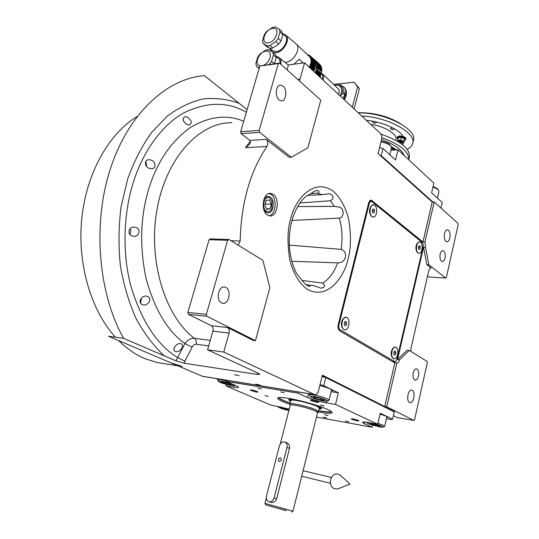 <?xml version="1.0" encoding="UTF-8"?>
<svg xmlns="http://www.w3.org/2000/svg" width="539" height="539" viewBox="0 0 539 539"><rect width="100%" height="100%" fill="white"/><g stroke="black" fill="none" stroke-linecap="round" stroke-linejoin="round"><path stroke-width="0.81" d="M413.204 372.954C413.952 370.158 415.084 368.791 416.58 368.871C418.453 369.761 419.086 372.146 418.473 376.027C417.725 378.836 416.593 380.204 415.077 380.123C413.211 379.227 412.591 376.842 413.204 372.954M440.161 254.058C440.761 251.747 441.684 250.588 442.923 250.588C444.911 251.464 445.618 253.95 445.039 258.04C444.439 260.357 443.516 261.523 442.256 261.523C440.275 260.64 439.575 258.154 440.161 254.058M307.782 195.354L322.45 194.714L328.985 193.723L331.431 194.572C333.762 197.065 333.412 199.127 330.387 200.771L299.9 202.974M309.534 194.431L310.013 194.215C313.065 191.924 315.531 190.658 317.417 190.402L318.906 191.291C319.277 192.275 318.684 192.928 317.121 193.245L311.037 193.649M306.017 284.626L308.84 284.963C310.451 285.832 310.471 286.324 308.901 286.438C307.163 285.778 305.007 283.925 302.44 280.886L297.171 274.142C296.207 273.017 294.954 270.356 293.405 266.158C288.85 253.182 288.062 239.175 291.053 224.123L293.041 216.853C297.541 204.598 303.194 197.052 310.013 194.215M289.335 245.097L341.153 249.389C344.758 250.648 346.146 253.357 345.31 257.501C344.185 261.112 341.652 262.897 337.724 262.864L291.842 261.28M297.589 206.572L334.423 206.397L339.678 207.178C343.983 208.539 344.603 217.224 339.348 218.12L291.922 220.444M181.219 343.781C184.978 345.587 179.864 352.553 175.829 351.677L175.33 351.529C171.503 349.75 176.583 342.716 180.673 343.619L181.219 343.781M147.619 296.443C152.833 298.498 147.949 306.098 143.226 304.892L142.309 304.656C137.155 302.662 141.851 295.001 146.635 296.194L147.619 296.443M135.929 227.485C141.474 229.102 138.921 237.295 133.598 236.25L132.048 235.907C126.604 234.317 129.01 226.137 134.299 227.128L135.929 227.485M255.459 340.709L269.857 287.685L262.924 260.377L228.947 239.464L227.64 240.286L206.376 314.352L206.922 316.272L255.459 340.709L253.276 340.439L227.552 327.517C229.122 328.595 229.627 330.441 229.082 333.068L223.779 352.055L207.576 349.831L258.376 373.311L259.818 374.362L257.319 374.43L184.163 363.212L175.936 360.861L184.924 343.579C187.74 339.792 190.894 338.047 194.39 338.324C164.981 316.312 147.625 260.229 157.132 208.836C166.45 157.354 199.767 122.09 231.783 122.737M263.679 200.131C264.817 197.577 266.374 196.324 268.341 196.371L270.221 197.085C275.456 200.333 273.374 213.848 267.775 212.925L265.996 212.258L263.692 209.206M297.71 79.381L300.028 79.118L304.582 62.827L380.231 133.221C381.619 134.838 382.057 137.041 381.531 139.823L378.082 153.548L432.224 202.024L422.947 241.971L371.25 200.124C370.064 200.137 369.195 201.114 368.642 203.055L338.256 324.512C337.683 327.544 338.175 329.673 339.718 330.906L394.279 362.606L396.886 363.043L386.746 406.804L413.817 420.433L414.592 419.598L427.292 362.767L427.023 361.386L409.202 350.417L407.201 350.182L397.56 359.452L423.56 247.28L426.841 264.716L431.16 268.078L430.048 268.024M410.88 351.448L410.913 348.74L428.929 270.019L430.674 267.87L431.16 268.078M396.94 359.378L399.567 359.702L409.202 350.417M426.841 264.716L428.822 264.804L445.679 277.996L429.287 277.093L427.602 275.806M422.947 247.26L425.547 247.34L428.822 264.804M396.886 363.043C398.099 362.969 398.995 361.858 399.567 359.702M409.532 402.465C405.934 400.915 408.138 389.037 411.796 390.169L412.268 390.351C415.832 391.968 413.629 403.751 409.957 402.62L409.532 402.465M393.403 415.71L397.216 417.59L413.817 420.433M394.878 362.794L384.725 406.473L386.746 406.804M384.725 406.473L322.443 375.184L318.509 390.842C317.693 393.544 316.447 394.824 314.769 394.669L202.57 376.343L108.521 336.262L123.546 338.324L175.936 360.861M432.224 202.024L434.212 202.01L424.934 242.024L425.547 247.34M445.679 277.996L446.386 277.356L458.157 224.716L457.914 223.308L434.212 202.01M445.935 241.324C442.997 239.181 444.331 229.163 447.464 229.776L448.441 230.227C451.359 232.43 450.011 242.375 446.878 241.755L445.935 241.324M422.947 241.971L424.934 242.024M267.411 215.034L269.796 215.93C277.423 217.197 280.267 198.783 273.165 194.33L270.578 193.346C262.965 192.133 260.216 210.803 267.411 215.034M300.028 79.118L299.172 80.702M231.022 240.738L240.165 241.027C241.149 202.981 250.083 171.463 266.967 146.487C268.267 143.812 268.004 141.44 266.185 139.372L289.18 157.314L291.356 157.213L307.863 147.774L320.806 100.133L279.532 63.05L259.879 65.974L240.657 131.745L241.135 133.672L249.874 140.389C250.729 141.514 250.568 142.889 249.389 144.513L245.434 147.693L250.372 141.326M240.165 241.027L238.231 245.178M223.779 352.055L314.769 394.669M151.189 160.13C155.912 161.417 156.539 169.024 151.243 168.687L149.229 168.283C144.526 167.009 143.953 159.409 149.135 159.712L151.189 160.13M187.242 117.017C191.817 120.386 192.43 123.06 189.081 125.041L187.148 124.59C182.573 121.255 181.953 118.573 185.301 116.559L187.242 117.017M234.431 374.639L239.06 375.676L234.431 374.639M255.695 384.125L260.243 385.149L255.695 384.125M123.546 338.324C98.179 293.034 92.317 223.712 110.515 168.411C128.706 113.015 167.265 78.344 204.369 75.642L247.111 109.653M304.582 62.827L288.486 64.889L287.078 69.834M301.968 280.421L322.618 283.103C325.617 285.798 325.057 287.482 320.934 288.17L313.839 285.683L309.399 285.138M269.082 193.481L270.982 194.357C277.369 198.352 275.948 214.697 269.109 215.809M279.532 63.05L278.36 63.568L259.171 130.431L259.65 132.392L291.356 157.213M259.65 132.392L241.135 133.672M228.947 239.464L210.412 238.912L209.098 239.714L187.841 312.445L188.394 314.331L211.342 325.677C212.918 326.742 213.431 328.568 212.885 331.148L207.576 349.831M206.922 316.272L188.394 314.331M246.343 112.28C227.438 101.352 206.343 101.689 183.051 113.278C160.979 125.944 142.653 152.678 133.524 181.744C123.936 211.268 121.693 251.14 130.795 285.811C141.555 321.257 157.193 345.176 177.702 357.573L184.89 361.218L192.066 347.19C193.144 345.135 194.579 344.158 196.371 344.253L208.694 345.897M279.121 99.917C274.62 96.528 275.786 84.791 280.59 85.135L283.029 86.139C287.496 89.629 286.276 101.244 281.473 100.874L279.121 99.917M278.36 63.568L259.879 65.974M259.171 130.431L240.657 131.745M221.522 302.884C215.593 300.223 218.497 285.549 224.642 286.997L225.908 287.435C231.777 290.225 228.832 304.764 222.674 303.282L221.522 302.884M227.64 240.286L209.098 239.714M206.376 314.352L187.841 312.445M182.33 366.486L170.364 362.646M164.685 363.717L157.118 362.531L145.106 358.731C135.707 354.803 126.887 348.753 118.647 340.581M115.434 337.212C91.125 310.653 77.192 264.171 81.746 218.719C86.334 173.268 108.811 133.638 137.149 116.498M174.831 346.752L173.969 349.42M141.521 298.013L140.517 303.221M130.081 228.617L130.829 230.941L129.987 234.532M145.867 161.289L146.696 166.43M183.024 118.917L183.671 121.282M289.989 404.418L282.813 401.663C279 399.978 277.295 398.759 277.713 398.018C278.495 397.169 282.227 397.304 288.931 398.409C300.816 400.376 319.715 405.786 327.597 409.472C330.636 410.873 332.139 411.917 332.091 412.611C331.539 413.79 326.91 413.568 318.219 411.951M290.144 403.206L283.426 400.605C280.651 399.372 279 398.382 278.481 397.627M322.113 376.505L325.765 377.549L394.279 411.904L392.587 419.248L380.238 413.218L377.671 424.213L368.636 422.589C364.863 421.936 362.821 421.842 362.498 422.306L364.283 423.641L364.66 422.05M257.184 391.53C253.876 390.324 251.565 389.798 250.258 389.946L251.073 390.499C254.381 391.698 256.685 392.224 257.986 392.075L257.184 391.53M351.805 419.288C355.1 420.487 357.505 421.026 359.014 420.905L358.448 420.481C355.14 419.275 352.735 418.736 351.226 418.864L351.805 419.288M311.104 400.652C314.594 401.939 317.094 402.492 318.61 402.316L317.916 401.804C314.419 400.511 311.913 399.951 310.397 400.127L311.104 400.652M392.587 419.248L391.28 419.551L386.456 418.715M316.481 417.078L372.112 427.238L372.57 425.291M289.227 409.121L270.686 405.025L226.05 385.958L226.468 384.448M298.296 391.981L298 393.147L225.841 381.275L226.137 380.197M325.765 377.549L323.737 385.641L320.078 384.59M323.737 385.641L338.371 392.783L335.507 404.439L377.671 424.213M320.402 405.085L324 405.887L320.402 405.085M264.966 395.572L268.301 396.333L264.966 395.572M324.633 414.781L327.988 415.542L324.633 414.781M280.718 391.941L284.309 392.742L280.718 391.941M345.405 421.107L348.78 421.869L345.405 421.107M257.891 388.154L261.375 388.942L257.891 388.154M323.346 417.098L326.621 417.846L323.346 417.098M372.112 427.238L364.283 423.641M335.507 404.439L326.21 402.869C318.98 401.521 312.741 399.736 307.493 397.512L308.476 393.645M298 393.147L307.493 397.512M225.841 381.275L235.631 385.52C237.564 386.362 238.481 386.975 238.386 387.346C238.144 387.757 236.614 387.736 233.805 387.271L234.31 385.412M226.05 385.958L233.805 387.271M386.706 417.644L387.682 417.368L386.369 416.29L380.042 414.06M331.37 390.91L332.448 390.553L330.703 389.124C328.022 387.878 324.39 386.706 319.822 385.614M331.189 391.644L338.371 392.783M331.606 411.783C330.023 412.429 325.711 412.106 318.657 410.806M394.191 412.261L394.528 411.735L323.481 376.081L322.261 375.905M323.481 376.081L323.326 376.7L322.282 376.552M324.02 377.051L323.326 376.7M281.331 407.012L277.935 406.878C280.078 408.144 283.11 409.222 287.024 410.105L288.87 410.509M289.106 409.593L284.087 407.922L280.603 407.396L281.789 408.272L288.985 410.058M286.425 409.667L286.674 408.703M281.789 408.272L281.964 407.605M233.697 385.695L233.96 385.614C234.128 385.102 232.269 384.219 228.374 382.966C225.949 382.104 218.005 380.244 218.248 381.228C219.326 382.097 221.219 382.926 223.928 383.714C228.583 385.095 231.844 385.756 233.697 385.695M225.949 380.884C220.902 379.604 218.066 379.207 217.433 379.692L217.5 379.907M221.078 382.117L229.715 384.812L231.204 384.57L227.606 383.094L222.519 381.861L221.078 382.117M224.675 383.586L224.985 382.461M229.715 384.812L229.924 384.044M380.642 427.131L383.229 427.178L381.221 425.864C379.833 424.954 366.432 421.727 367.207 423.027L369.336 424.206L380.642 427.131M384.61 426.362L382.346 424.833L377.873 423.358M370.165 423.539L371.331 424.483L380.298 426.511L379.173 425.574L370.165 423.539M371.331 424.483L371.512 423.728M376.377 425.958L376.64 424.833M327.2 400.578C325.179 399.379 321.554 398.173 316.339 396.953C313.092 396.185 311.05 396.057 310.208 396.576C310.727 397.728 318.805 400.093 321.338 400.551C324.579 401.245 326.614 401.447 327.449 401.157L327.2 400.578M328.931 400.295L328.702 399.601C326.425 398.22 322.288 396.839 316.285 395.451C312.068 394.575 309.73 394.386 309.285 394.892L309.386 395.188M314.958 398.328L320.503 399.945L324.431 400.389L322.8 399.21L317.202 397.573L313.287 397.142L314.958 398.328L315.207 397.351M320.503 399.945L320.833 398.631M278.912 397.546L279.061 397.762C279.963 398.927 283.676 400.686 290.191 403.031M318.697 410.63C325.772 411.904 329.956 412.187 331.256 411.493M321.675 408.434L321.702 408.569C320.489 406.844 314.372 404.526 303.329 401.609C294.82 399.581 289.915 398.941 288.601 399.689L290.602 401.434M321.702 408.569L319.101 409.027M319.196 408.65L320.227 408.407C320.025 406.952 314.446 404.762 303.477 401.831C294.921 399.81 290.4 399.291 289.901 400.268L290.696 401.056M319.351 408.036C318.616 406.595 313.361 404.58 303.578 401.986C295.999 400.187 291.761 399.655 290.865 400.396L289.955 404.061M432.911 202.017L381.228 155.69L380.096 155.353M441.023 208.135L442.31 202.549L431.611 192.807L433.868 183.125L398.051 149.802L395.545 159.982L383.007 148.569L381.228 155.69M379.591 147.538L383.007 148.569M398.051 149.802L390.984 150.132M432.918 187.201C435.876 188.131 437.789 189.236 438.672 190.53L438.908 191.736L437.439 198.109M433.06 186.602C435.62 187.478 437.217 188.421 437.836 189.438L438.308 190.045M381.012 141.885C386.045 142.747 389.434 144.324 391.173 146.615L391.469 148.198L389.832 154.787M381.161 141.292C386.503 142.417 389.549 143.812 390.303 145.469L390.708 145.995M317.552 412.786L317.734 412.658C317.949 412.322 317.168 411.749 315.396 410.947C308.577 407.767 289.504 403.475 290.07 405.22L290.164 405.476M317.747 412.638L318.461 411.58L316.029 409.856C309.13 406.622 289.814 402.249 289.962 403.92M286.155 510.662L265.801 504.895L286.155 510.662M291.498 512.05L292.973 511.167L264.952 503.386M272.451 506.795L286.337 510.615L272.451 506.795M269.116 501.775C271.467 502.045 273.125 500.751 274.095 497.895L286.997 447.424C287.496 444.682 286.735 442.863 284.713 441.967C282.247 441.549 280.489 442.829 279.438 445.8L266.529 495.907C265.996 498.898 266.832 500.846 269.049 501.755L271.238 502.402C273.751 502.698 275.564 501.452 276.689 498.683L289.51 448.374C289.867 445.632 288.958 443.759 286.775 442.755M292.973 511.174L317.606 412.571L315.268 410.927C308.631 407.834 290.09 403.623 290.231 405.213L290.225 405.261M280.347 457.746C278.117 458.521 277.767 459.787 279.296 461.539L279.37 461.552C281.601 460.784 281.951 459.524 280.428 457.766L280.347 457.746M266.306 211.153C268.51 212.373 270.335 211.544 271.784 208.681L272.033 201.29L269.918 198.184C264.737 194.128 260.889 207.825 266.306 211.153M266.792 209.401L270.046 208.815L271.36 204.099L269.433 199.929L266.172 200.474L264.844 205.224L266.792 209.401M270.046 208.815L266.522 208.815M271.36 204.099L265.154 204.119M338.62 326.115L339.354 329.316L395.1 361.817L396.738 360.241L423.283 245.818L422.731 242.887L371.337 201.168L369.545 202.421L338.62 326.115L338.014 326.055M369.545 202.421L368.831 202.428M371.337 201.168L369.458 201.175M395.1 361.817L392.318 361.467M339.354 329.316L338.431 329.214M393.942 358.785L391.968 357.054C390.916 353.806 391.294 350.828 393.093 348.127L392.729 348.551C391.105 350.983 390.768 353.658 391.718 356.582L391.988 357.087M418.904 253.296L417.792 252.906L416.97 251.888C415.697 248.755 415.865 245.784 417.482 242.974L417.139 243.426C415.684 245.952 415.529 248.627 416.681 251.443L416.991 251.922M342.791 319.115L342.764 319.149C341.288 321.547 340.985 324.155 341.847 326.971L342.13 327.577M372.853 217.062L373.163 217.062C376.734 217.682 378.129 207.677 374.8 205.325L373.608 204.813C370.037 204.2 368.663 214.293 372.011 216.577L373.163 217.062L371.701 216.577L370.61 215.176C369.35 212.11 369.451 209.152 370.926 206.309L370.63 206.774C369.303 209.334 369.208 211.989 370.34 214.751L370.691 215.331M344.664 329.807L343.646 329.504L342.063 327.416C341.099 324.289 341.443 321.385 343.08 318.717L345.863 317.235M343.963 329.538C340.082 327.624 342.13 316.238 346.159 317.262L346.934 317.559C350.781 319.539 348.72 330.838 344.69 329.807L343.963 329.538M344.205 323.986L344.933 325.61L346.179 325.158L346.692 323.09L345.964 321.466L344.717 321.911L344.205 323.986M346.692 323.09L344.482 322.874M346.179 325.158L344.664 325.01M393.093 348.127L395.276 347.15M393.477 358.59C390.108 356.953 392.015 346.213 395.491 347.177L396.084 347.406C399.419 349.11 397.512 359.762 394.029 358.799L393.477 358.59M393.706 353.449L394.332 354.925L395.404 354.46L395.855 352.526L395.235 351.051L394.164 351.516L393.706 353.449M395.855 352.526L393.975 352.304M395.404 354.46L394.07 354.298M370.926 206.309L373.305 204.813M372.247 211.187L372.927 212.892L374.079 212.649L374.565 210.702L373.891 208.997L372.732 209.233L372.247 211.187M374.565 210.702L372.368 210.695M374.079 212.649L372.826 212.642M417.482 242.974L419.409 241.95M418.096 252.919C415.151 250.925 416.506 241.324 419.632 241.957L420.555 242.361C423.472 244.41 422.111 253.936 418.978 253.303L418.096 252.919M418.325 247.913L418.897 249.463L419.901 249.173L420.326 247.347L419.753 245.804L418.749 246.087L418.325 247.913M420.326 247.347L418.466 247.293M419.901 249.173L418.776 249.139M330.488 479.629C332.873 473.815 336.255 472.454 340.648 475.539L350.02 484.11L337.987 488.86C332.496 489.486 329.996 486.414 330.488 479.629M402.168 141.501L401.501 142.357L399.21 141.663L399.224 140.962L402.168 141.501M402.114 141.454L401.42 141.905L399.567 141.346L399.466 140.868M399.561 142.552L402.134 142.956L403.691 142.148L402.242 140.767L403.751 141.346L403.671 142.801L399.601 142.579M390.721 128.895L390.499 128.37C391.314 127.716 392.446 127.824 393.901 128.686L394.124 129.212C393.308 129.865 392.176 129.758 390.721 128.895M372.793 122.474L372.557 121.922C373.352 121.275 374.484 121.383 375.939 122.252L376.175 122.798C375.373 123.451 374.248 123.337 372.793 122.474M391.415 148.414L393.726 150.004M370.758 124.408C384.812 126.153 398.025 134.447 395.922 139.911L395.821 140.315M402.222 144.445L403.516 142.822M403.819 142.195L404.007 141.663M391.53 147.666L395.094 149.936M404.324 140.598L404.115 141.892L402.417 144.6M366.419 120.365C381.78 121.571 398.927 129.151 403.044 136.394C405.079 137.135 406.042 137.964 405.928 138.887L405.752 139.621M400.746 123.835C388.161 116.202 373.978 112.503 358.199 112.718M396.569 149.869L391.092 146.493M407.241 149.364C410.132 147.854 411.924 145.961 412.618 143.664C416.984 133.234 387.891 116.976 361.763 116.04M412.753 143.105L413.332 140.706C418.163 129.508 384.859 112.206 358.395 112.907M403.044 136.394L399.48 135.889L397.25 136.967M380.911 134.11C400.834 141.097 410.314 148.777 409.35 157.152L408.764 159.605M381.774 137.714C400.295 144.499 409.283 151.836 408.73 159.739M381.578 139.621C394.339 144.311 401.899 149.626 404.257 155.576M397.263 136.906L397.068 137.701L399.284 136.684C403.165 136.893 405.315 137.896 405.732 139.682L404.203 140.618M397.068 137.701L397.977 139.237M397.681 141.373L398.388 137.546L401.434 137.371L404.405 138.671L403.671 142.801M404.405 138.671L403.751 141.346M401.434 137.371L400.773 140.046L402.242 140.767L399.237 140.207L400.773 140.046M397.735 140.214L399.237 140.207L397.688 141.016L397.849 141.481M402.141 141.494L399.419 140.935M320.22 75.601L320.119 77.286M334.476 85.162L340.574 84.805L342.945 93.106L340.264 96.03M334.53 85.209L335.615 85.021C338.627 84.812 340.574 86.024 341.463 88.665C342.036 90.882 341.598 93.301 340.143 95.922M342.945 93.106L344.798 94.837L343.895 90.956L342.42 86.55L340.574 84.805M342.642 98.246L344.798 94.837M344.286 99.776C347.251 94.446 347.204 90.309 344.145 87.358M341.605 85.782L343.538 86.786C346.604 89.737 346.651 93.88 343.673 99.21M322.807 74.207L337.832 88.308C339.388 89.703 339.624 91.745 338.546 94.433M321.217 73.216L322.362 73.796C323.926 75.184 324.148 77.252 323.029 80.001M322.046 79.078C322.834 76.841 322.585 75.157 321.298 74.038L321.015 73.776M320.341 77.495L320.409 75.211L321.756 70.804L321.729 68.271L317.74 64.505L321.722 68.271M293.95 64.188L299.158 59.209L303.241 63.002M284.942 62.335L285.838 62.275C294.011 61.662 301.658 47.506 295.864 43.726M309.245 67.166C311.778 62.383 311.737 58.744 309.11 56.251L296.531 44.353M270.154 48.618L271.312 51.198M273.017 52.391L276.029 52.681C283.912 52.014 291.215 38.154 285.468 34.806L282.935 33.97M272.141 50.417L276.312 51.69C283.251 51.09 289.787 38.983 284.888 35.817L282.766 33.809M321.177 73.344L317.188 69.598L316.817 70.158L320.914 74.038M317.377 64.148L321.54 68.096L321.487 67.2L317.511 63.434L317.377 64.148L317.842 65.798L317.518 67.685L321.615 71.539M320.698 65.839L316.662 61.695M321.21 66.937L321.109 66.223L317.168 62.531M321.487 67.2L317.538 63.535M314.904 72.442L317.336 68.824L317.498 68.157L316.353 67.072L315.982 68.419L313.402 71.033M272.478 28.459C264.447 29.436 260.047 44.373 268.287 42.837C276.413 41.948 280.806 26.741 272.478 28.459M272.438 27.442L275.402 26.957L279.391 29.328L280.051 31.99L278.205 38.384L275.853 41.53L270.019 45.465L267.054 45.896L263.14 43.443L262.527 40.782L264.379 34.476L266.684 31.377L272.438 27.442M263.14 43.443L265.963 45.997L269.877 48.456L272.835 48.025L278.663 44.124L281.001 40.984L282.834 34.617L282.173 31.956L279.391 29.328M282.834 34.617L280.051 31.99M281.001 40.984L278.205 38.384M278.663 44.124L275.853 41.53M272.835 48.025L270.019 45.465M269.877 48.456L267.054 45.896M313.307 58.832L314.271 59.364L314.338 59.997M317.498 68.157L315.416 60.449L314.271 59.364M315.335 64.269L316.353 67.072M317.127 69.497L315.982 68.419M320.328 75.379L319.58 76.787M316.312 71.391L315.692 72.435L319.843 76.295L320.409 75.217L316.312 71.391L316.811 70.198M319.843 76.295L319.553 76.767M317.498 63.42L317.053 63.4L316.615 61.587L315.537 60.907M317.188 69.598L317.599 68.103L321.588 71.849M317.599 68.103L317.518 67.685M315.692 72.435L319.735 76.477M315.477 72.967L315.578 72.61M309.649 67.55L311.603 63.306L311.865 59.405L310.282 55.968L308.571 54.803L307.621 54.843M310.235 66.769L313.705 69.996L313.22 70.865L314.129 69.16M313.738 59.303L309.905 55.618M314.089 59.762L310.599 56.325M313.732 59.236L310.282 55.968M314.075 59.627L310.626 56.359M314.392 60.253L310.929 56.784M314.655 60.779L311.178 57.208M314.648 60.516L311.198 57.249M314.378 60.051L310.909 56.75M314.877 61.325L311.414 57.707M315.052 61.897L311.603 58.225M314.877 61.008L311.427 57.747M315.066 61.534L311.616 58.273M315.18 62.497L311.764 58.825M315.268 63.117L315.315 62.625L311.859 59.364M315.322 62.672L311.865 59.405M315.214 62.086L311.751 58.785M315.308 63.757L315.382 63.225L311.926 59.964M315.308 64.417L315.403 63.851L311.953 60.59M315.382 63.272L311.933 60.011M315.403 63.898L311.953 60.637M315.261 65.091L315.382 64.539L311.926 61.284M315.167 65.771L315.322 65.145L311.865 61.897M315.315 65.199L311.859 61.945M315.382 64.539L311.933 61.237M313.705 69.996L315.221 65.819L311.764 62.564M315.207 65.873L311.751 62.618M315.046 66.432L311.387 62.996M315.072 66.499L311.616 63.252M315.059 66.553L311.603 63.306M314.884 67.092L311.219 63.656M314.87 67.24L311.407 63.993M314.675 67.773L311.016 64.33M314.655 67.88L311.192 64.633M314.635 67.934L311.171 64.687M314.432 68.433L310.774 65.003M314.365 68.621L310.902 65.387M314.156 69.1L310.491 65.677M314.082 69.261L310.612 66.021M314.055 69.315L310.585 66.075M313.839 69.767L310.168 66.344M313.482 70.427L309.817 67.011M313.354 70.622L309.885 67.395M313.321 70.676L309.851 67.442M313.732 69.949L310.269 66.715M314.385 68.568L310.922 65.334M314.884 67.186L311.421 63.939M313.274 70.919L314.581 68.069M279.99 63.461C280.24 61.129 279.66 59.411 278.252 58.313L276.15 56.413M263.746 65.111C271.137 62.025 272.943 49.777 265.848 51.185C258.612 51.865 253.498 65.34 260.344 65.771M259.272 68.035L256.47 66.203L255.863 63.474L257.736 57.08L260.054 53.967L265.828 50.087L268.793 49.662L272.774 52.175L273.421 54.904L271.548 61.385L269.345 64.377M274.452 63.71L276.251 57.457L275.597 54.729L272.774 52.175M276.251 57.457L273.421 54.904M274.203 63.743L271.548 61.385M259.138 68.514L256.47 66.203M280.752 64.148C281.371 60.968 280.718 58.684 278.804 57.289L276.224 56.48M352.297 107.227L357.626 86.887L354.116 82.224L333.661 84.394M354.116 82.224L359.412 88.618L354.11 108.918M359.412 88.618L357.626 86.887M192.066 347.19L184.924 343.579C167.535 331.202 154.565 309.44 146.015 278.299C139.332 245.838 140.376 215.64 149.155 187.707C157.428 161.579 170.951 141.656 189.708 127.932C208.849 116.35 226.852 114.127 243.716 121.262M420.871 241.371L422.455 241.418M290.71 218.874C293.829 202.381 312.499 176.341 333.217 191.23C341.052 198.089 346.489 209.273 349.023 220.983C351.185 236.823 350.869 249.442 348.059 258.828C345.351 273.549 329.538 300.924 307.567 289.47C299.132 283.575 292.832 272.37 289.78 259.899C287.132 242.759 287.442 229.082 290.71 218.874M202.186 376.222L314.405 394.548M370.024 200.555L372.233 200.542M330.387 200.771L334.423 206.397M339.348 218.12C342.13 228.091 342.737 238.514 341.153 249.389M317.121 193.245L322.45 194.714M337.724 262.864C334.099 272.444 329.066 279.189 322.618 283.103M266.185 139.372L249.874 140.389M266.967 146.487L245.434 147.693M196.371 344.253C196.56 341.605 195.9 339.624 194.39 338.324L210.271 340.352M227.552 327.517L211.342 325.677M229.082 333.068L212.885 331.148M257.474 372.894L257.319 374.43M184.163 363.212L184.89 361.218M238.878 103.232C227.397 99.163 215.533 97.721 203.284 98.92C190.995 101.73 179.089 107.389 167.562 115.898L151.627 132.419C142.006 145.88 134.022 161.383 127.682 178.941L121.046 206.963C118.593 226.602 118.371 246.202 120.386 265.774C123.66 284.861 128.895 302.467 136.077 318.576C144.216 333.479 153.622 345.917 164.287 355.902M326.21 402.869L326.6 401.306M276.689 498.683L274.095 497.895M289.51 448.374L286.997 447.424M315.43 60.516L315.78 60.853M316.029 60.988L320.038 64.788M316.656 61.749L320.665 65.556M317.161 62.605L321.163 66.391M317.532 63.582L321.527 67.368M317.767 64.653L321.756 68.426M317.592 65.293L321.729 69.201M317.619 65.455L321.743 69.349M317.808 65.643L321.817 69.43M317.842 65.798L321.83 69.565M317.68 66.412L321.763 70.265M317.673 66.506L321.756 70.353M317.774 66.91L321.77 70.676M317.761 67.045L321.756 70.804M317.538 67.557L321.635 71.411M316.865 70.063L320.968 73.904M316.75 70.69L320.759 74.443M316.696 70.831L320.705 74.577M316.359 71.289L320.456 75.116M316.13 72.01L320.139 75.743M316.009 72.179L320.038 75.932M328.17 193.737L328.985 193.723M316.851 190.415L317.417 190.408M318.165 206.403L331.114 206.39M133.685 227.121L134.299 227.128M270.578 193.346L269.763 193.36M224.035 286.95L224.642 286.997M280.01 85.202L280.59 85.135M157.118 362.531L177.648 365.752M277.935 406.878L277.578 406.265M233.96 385.614L234.782 385.149M217.682 378.809L217.433 379.692M218.248 381.228L217.439 379.8M383.229 427.178L384.637 426.349M385.607 406.622L385.473 407.188M386.941 416.6L384.718 426.221M367.207 423.027L366.749 422.28M309.561 393.82L309.285 394.892M331.68 389.663L329.093 400.106M310.208 396.576L309.285 395.033M327.449 401.157L328.985 400.268M289.901 400.268L289.537 399.386M320.227 408.407L321.022 407.774M286.761 442.755L285.05 442.095M265.801 504.895L264.945 503.372L266.34 497.942M280.246 443.968L290.231 405.213M290.07 405.22L289.948 403.974M318.461 411.58L319.364 407.983M341.847 326.971L342.063 327.416M342.764 319.149L343.08 318.717M391.718 356.582L391.968 357.054M370.34 214.751L370.61 215.176M416.681 251.443L416.97 251.888M301.692 476.267L330.319 483.22M303.086 470.695L331.33 477.433M404.115 141.892L404.223 141.467M276.035 55.874L276.682 56.521M315.841 60.84L315.241 60.267M319.957 64.619L316.002 60.867M320.597 65.36L316.629 61.601M321.109 66.223L317.141 62.463M269.978 48.463L272.7 50.929M286.128 35.372L295.682 43.592M279.492 57.855L288.399 65.185"/></g></svg>
